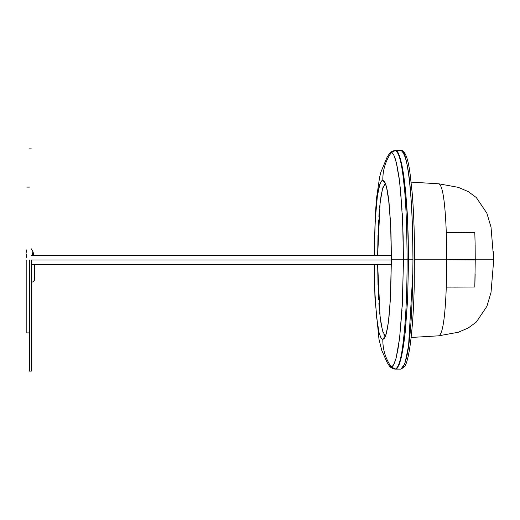 <?xml version="1.0" encoding="UTF-8"?>
<svg xmlns="http://www.w3.org/2000/svg" width="520" height="520" viewBox="0 0 520 520"><rect width="100%" height="100%" fill="white"/><g stroke="black" fill="none" stroke-linecap="round" stroke-linejoin="round"><path stroke-width="0.78" d="M26.826 260L26.826 332.897L26.826 260M391.346 260L31.271 260L391.346 260M31.271 260L31.271 371.118L31.271 260M29.497 260L29.497 371.118L29.497 260M447.519 259.798L459.732 259.798L447.519 259.798M446.433 259.798L473.98 259.798L446.433 259.798M377.656 264.238L378.007 284.655M378.112 287.853L378.671 299.819M378.892 303.329L379.418 310.2M379.568 311.864L381.101 324.188L383 332.332M383.929 334.516L385.307 336.096M385.307 183.508L383.91 185.12M382.98 187.337L381.115 195.332L379.554 207.883M379.444 209.072L378.879 216.411M378.664 219.915L378.112 231.842M378.001 235.034L377.656 255.554L380.101 202.618L382.519 188.819L385.216 183.553M388.921 154.343L391.19 152.724C385.476 161.024 382.688 170.222 382.824 180.31L385.021 183.222L383.019 180.323L381.882 180.667L380.809 182.052L379.041 187.044L377.377 195.969L375.238 219.96L374.29 255.554L374.459 241.8M393.621 154.778L392.476 153.29L391.19 152.724L392.594 153.4L393.965 155.409L396.552 163.287L398.996 176.95L400.699 191.906L402.695 222.853L403.416 259.798L391.346 259.798L390.812 228.911L389.025 202.423L386.425 186.478L384.891 182.202L383.019 180.323L384.891 182.202L386.425 186.478L388.928 201.494L390.683 225.778L391.359 259.798L403.416 259.798L402.5 301.223L399.737 336.928L397.878 349.824L395.856 358.982L393.51 365.014L392.243 366.503L391.19 366.873L395.538 369.142L397.085 368.342L399.38 364.084L401.407 356.987L403.429 346.138L405.191 332.43L407.57 300.352L408.479 262.795L408.479 259.798L403.416 259.798L408.479 259.798L408.187 236.236L407.231 212.739L405.75 192.751L403.435 173.478L400.673 159.653L398.008 152.516L396.663 150.878L395.538 150.456L391.19 152.724L395.538 150.456L397.085 151.262M475.241 259.506L446.732 259.798L446.29 287.125C445.075 318.806 442.5 335.043 438.575 335.822C442.5 335.043 445.075 318.806 446.29 287.125L446.732 259.798L414.583 259.798L446.732 259.798L446.29 232.479C445.075 200.792 442.5 184.561 438.575 183.775C442.5 184.561 445.075 200.792 446.29 232.479L446.888 232.479M412.893 271.577L408.584 345.696L404.904 363.565L400.94 369.142C407.771 364.851 412.36 335.082 412.958 259.798L412.958 260.579M397.469 151.716L399.653 156.273L401.798 164.385L403.832 176.156L405.476 189.969L407.654 221.13L408.479 259.798L412.958 259.798C412.36 184.522 407.771 154.752 400.94 150.456L395.544 150.456M395.538 159.517L394.316 156.156M402.019 209.326L399.529 180.967L396.201 161.889M402.233 306.436L403.416 262.697L403.156 237.107L402.233 213.155M407.062 259.798L408.479 259.798L407.062 259.798M397.085 368.342L395.538 369.142L389.805 366.288L391.853 366.73L393.614 364.832M389.214 365.664L389.805 366.288M395.74 369.129L400.94 369.142L404.606 366.697C406.705 363.545 408.538 356.466 410.118 345.449C412.633 326.664 413.589 309.192 414.245 286.403L414.401 240.201C414.043 221.878 413.29 205.978 412.139 192.491L410.156 174.415C408.181 158.522 405.106 150.534 400.94 150.456L400.94 150.456C406.445 147.628 413.004 189.462 412.958 259.798L412.646 259.798M446.843 287.118L474.806 287.001L475.241 259.798L493.649 259.798L475.241 259.798L475.144 245.239M453.941 232.479L474.806 232.603L475.131 244.374L474.806 232.603L468.201 232.537M412.958 259.798L408.479 259.798L407.68 297.928L405.476 329.641L403.806 343.629L401.772 355.349L399.646 363.337L397.469 367.894M394.03 364.059L395.531 360.1M396.195 357.734L399.529 338.65L402.019 310.271M391.359 259.798L390.683 293.826L388.928 318.103L387.582 327.743L386.126 334.178L384.553 337.987L382.824 339.293C382.688 349.382 385.476 358.579 391.19 366.873C385.476 358.579 382.688 349.382 382.824 339.293L385.021 336.382L382.824 339.293L382.421 339.228L383.526 339.085L384.553 337.987L386.126 334.178L387.582 327.743L388.928 318.103L390.683 293.826L391.352 259.798M385.216 336.043L382.525 330.811L380.113 317.103L377.656 264.446M374.29 264.413L374.901 292.552L376.584 317.128L379.067 332.663L380.816 337.565L382.421 339.228L380.816 337.565L379.067 332.663L376.584 317.128L374.901 292.552L374.29 264.413M374.524 238.752L375.538 214.981L377.377 195.969L379.828 184.353L381.322 181.253L382.824 180.31C382.688 170.222 385.476 161.024 391.19 152.724L389.857 153.263L388.732 154.629M458.445 232.472L446.29 232.479L446.732 259.798L475.241 259.994M465.029 232.505L461.819 232.486M395.317 150.475L394.907 150.488C391.996 151.086 390.007 152.367 388.941 154.316L387.062 157.274L380.848 172.263L379.554 177.547L376.551 198.178L375.232 216.014L374.185 255.554M475.144 274.365L474.806 287.001L453.941 287.125M493.649 259.798L493.35 251.654L493.649 259.798M395.272 369.135L394.667 369.09M394.927 150.469C398.788 151.372 401.765 162.285 403.865 183.216C405.841 199.29 406.919 225.478 407.121 261.788M407.121 257.849C407.062 302.068 405.216 325.851 402.909 344.461C400.92 360.295 398.255 368.518 394.927 369.135M394.667 150.514L395.278 150.469M26.826 332.897L29.497 332.897M26.826 187.103L29.497 187.103M31.271 264.446L391.332 264.446M31.271 255.554L391.332 255.554M31.271 148.883L29.497 148.883M31.271 371.118L29.497 371.118M34.489 264.446L34.782 276.055M31.271 282.094L32.715 281.976L34.678 280.072L34.307 264.446M33.677 255.554L33.157 252.089L31.271 248.82M32.273 252.616L32.578 255.554M26.826 249.756L26 253.247L26.826 257.927M385.918 183.352L384.859 183.001L386.1 185.796C386.913 188.253 387.699 192.309 388.466 197.958L390.39 220.285C390.956 229.209 391.268 242.385 391.346 259.798L390.377 299.539L388.447 321.783C386.568 332.644 385.372 337.584 384.859 336.603L385.918 336.245M411.125 337.46L438.666 335.822L458.302 332.254L468.228 327.997L476.32 322.056L486.889 306.358L491.017 292.474L493.727 259.798L491.017 227.123L486.889 213.245L476.32 197.548L468.228 191.6L458.302 187.35L438.666 183.781L411.125 182.136M400.94 369.142L394.907 369.115C391.996 368.511 390.007 367.237 388.941 365.287L387.043 362.291L381.732 350.291L378.969 339.183L374.966 298.246L374.185 264.446M400.94 150.456L395.538 150.456"/></g></svg>

